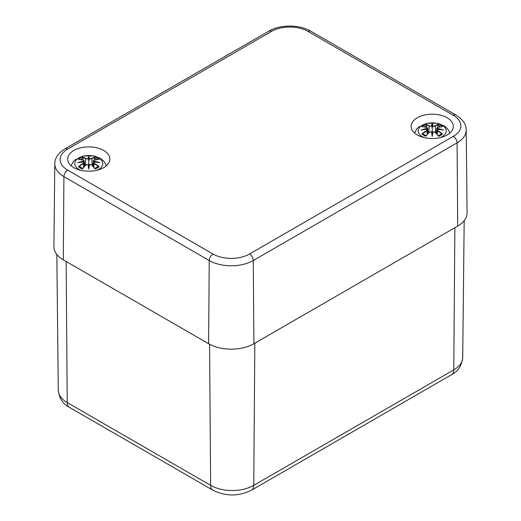 <?xml version="1.0" encoding="UTF-8"?>
<svg xmlns="http://www.w3.org/2000/svg" width="521" height="521" viewBox="0 0 521 521"><rect width="100%" height="100%" fill="white"/><g stroke="black" fill="none" stroke-linecap="round" stroke-linejoin="round"><path stroke-width="0.78" d="M417.321 134.972A21.081 12.172 180 0 1 411.147 126.362A21.081 12.172 180 0 1 432.228 114.19A21.081 12.172 180 0 1 453.309 126.362A21.081 12.172 180 0 1 440.297 137.609A21.081 12.172 180 0 1 417.321 134.972M73.865 167.658A21.081 12.172 180 0 1 67.691 159.048A21.081 12.172 180 0 1 88.772 146.876A21.081 12.172 180 0 1 109.853 159.048A21.081 12.172 180 0 1 96.841 170.295A21.081 12.172 180 0 1 73.865 167.658M249.494 254.02A25.803 14.894 180 0 1 213.004 254.02L67.697 170.126A25.803 14.894 180 0 1 67.697 149.058A5.34 3.08 -120 0 0 65.027 148.798C58.111 153.22 54.698 158.221 54.803 163.802L53.917 246.641A32.028 18.489 0 0 0 63.295 259.829L208.602 343.723A32.028 18.489 0 0 0 253.896 343.723L457.705 226.055A32.028 18.489 0 0 0 467.083 212.868L466.197 130.029A31.143 17.981 0 0 1 457.08 142.852A5.34 3.08 60 0 0 453.303 136.352L249.494 254.02A5.34 3.08 60 0 1 253.271 260.52L457.08 142.852L457.705 226.055M437.692 130.576L437.497 130.882A34.366 24.578 55.2 0 1 441.788 133.851L442.537 133.982A34.633 24.774 -124.8 0 0 437.692 130.576L437.386 129.312L436.813 129.911L437.497 130.882L437.288 134.516M437.386 129.312L437.386 129.312A34.366 24.083 -6.9 0 1 443.319 130.029L441.463 129.716M437.406 127.515L436.813 128.081L437.217 128.778L437.503 127.463M441.788 126.785L442.537 126.662A34.633 21.289 -46.7 0 0 437.692 127.404M443.319 130.029A34.366 30.973 -168.6 0 0 437.386 128.42M441.261 134.112L441.788 133.851L441.261 134.112M436.422 133.526L437.217 128.778M434.976 125.835L435.172 126.141A34.366 17.825 -72.3 0 1 438.343 124.799L438.565 124.369A34.633 17.968 107.7 0 0 434.976 125.835L432.736 126.193L435.172 126.141L435.732 132.77M432.997 125.887A34.366 5.855 -84.6 0 0 432.228 123.627L432.228 134.327L432.743 131.911L435.172 132.223A34.366 14.367 -116.3 0 1 438.343 135.838L438.565 136.274L438.343 135.838M431.714 126.147L429.284 126.141L431.714 126.147A34.099 5.809 -95.4 0 1 432.228 124.467A34.099 5.809 95.4 0 1 432.743 126.147M426.784 127.345L425.891 124.369A34.633 17.968 -107.7 0 1 429.48 125.835M432.228 123.627A34.366 5.855 84.6 0 0 431.46 125.887M438.343 124.799L437.673 127.345M432.736 126.193L432.228 128.309L431.72 126.193M422.668 126.785L421.919 126.662A34.633 21.289 46.7 0 1 426.764 127.404L426.953 127.463M426.764 127.404L427.24 128.778L427.637 128.023L427.051 127.515M427.07 128.42A34.366 30.973 168.6 0 0 421.137 130.029L422.993 129.716M427.07 129.312L426.959 130.882L427.637 130.1L427.07 129.312A34.366 24.083 6.9 0 0 421.137 130.029M427.168 134.516L426.959 130.882A34.366 24.578 -55.2 0 0 422.668 133.851L423.195 134.112L421.919 133.982A34.633 24.774 124.8 0 1 426.764 130.576M427.24 128.778L428.034 133.526M421.919 133.982A12.1 6.988 180 0 0 425.891 136.274A34.633 14.477 -63.7 0 1 429.48 132.145L429.284 132.223A34.366 14.367 116.3 0 0 426.113 135.838L425.891 136.274L426.113 135.838M431.714 131.911L432.228 136.43A34.366 1.042 -79 0 0 432.997 131.846L432.743 131.911A34.099 1.029 101 0 1 432.228 135.011A34.099 1.029 -101 0 1 431.714 131.911L431.714 131.911M429.48 132.145L431.46 131.846A34.366 1.042 79 0 0 432.228 136.43M429.988 131.813L429.402 132.119M435.055 132.119L434.468 131.813M434.976 132.145A34.633 14.477 63.7 0 1 438.565 136.274A12.1 6.988 180 0 0 442.537 133.982M438.565 124.369A12.1 6.988 180 0 1 442.537 126.662M424.407 137.668A14.008 8.089 180 0 1 422.323 136.678A14.008 8.089 180 0 1 422.323 125.235A14.008 8.089 180 0 1 442.134 125.235A14.008 8.089 180 0 1 442.134 136.678A14.008 8.089 180 0 1 440.05 137.668M94.236 163.262L94.041 163.568A34.366 24.578 55.2 0 1 98.332 166.538L99.081 166.668A34.633 24.774 -124.8 0 0 94.236 163.262L93.93 161.998L93.357 162.598L94.041 163.568L93.832 167.195M93.93 161.998L93.93 161.998A34.366 24.083 -6.9 0 1 99.863 162.715L98.007 162.402M93.949 160.194L93.363 160.709L93.76 161.464L94.047 160.149M98.332 159.472L99.081 159.348A34.633 21.289 -46.7 0 0 94.236 160.084M99.863 162.715A34.366 30.973 -168.6 0 0 93.93 161.106M97.805 166.798L98.332 166.538L97.805 166.798M92.966 166.212L93.76 161.464M91.52 158.514L91.716 158.827A34.366 17.825 -72.3 0 1 94.887 157.485L95.109 157.055A34.633 17.968 107.7 0 0 91.52 158.514L89.28 158.879L91.716 158.827L92.276 165.45M89.54 158.573A34.366 5.855 -84.6 0 0 88.772 156.313L88.772 167.013L89.286 164.597L91.716 164.91A34.366 14.367 -116.3 0 1 94.887 168.524L95.109 168.96L94.887 168.524M88.257 158.833L85.828 158.827L88.257 158.833A34.099 5.809 -95.4 0 1 88.772 157.153A34.099 5.809 95.4 0 1 89.286 158.833M83.327 160.032L82.435 157.055A34.633 17.968 -107.7 0 1 86.024 158.514M88.772 156.313A34.366 5.855 84.6 0 0 88.003 158.573M94.887 157.485L94.216 160.032M89.28 158.879L88.772 160.996L88.264 158.879M79.212 159.472L78.463 159.348A34.633 21.289 46.7 0 1 83.308 160.084L83.497 160.149M83.308 160.084L83.783 161.464L84.187 160.761L83.594 160.194M83.614 161.106A34.366 30.973 168.6 0 0 77.681 162.715L79.537 162.402M83.614 161.998L83.503 163.568L84.187 162.637L83.614 161.998A34.366 24.083 6.9 0 0 77.681 162.715M83.712 167.195L83.503 163.568A34.366 24.578 -55.2 0 0 79.212 166.538L79.739 166.798L78.463 166.668A34.633 24.774 124.8 0 1 83.308 163.262M83.783 161.464L84.578 166.212M78.463 166.668A12.1 6.988 180 0 0 82.435 168.96A34.633 14.477 -63.7 0 1 86.024 164.831L85.828 164.91A34.366 14.367 116.3 0 0 82.657 168.524L82.435 168.96L82.657 168.524M88.257 164.597L88.772 169.117A34.366 1.042 -79 0 0 89.54 164.532L89.286 164.597A34.099 1.029 101 0 1 88.772 167.697A34.099 1.029 -101 0 1 88.257 164.597L88.257 164.597M86.024 164.831L88.003 164.532A34.366 1.042 79 0 0 88.772 169.117M86.532 164.499L85.945 164.805M91.598 164.805L91.012 164.499M91.52 164.831A34.633 14.477 63.7 0 1 95.109 168.96A12.1 6.988 180 0 0 99.081 166.668M95.109 157.055A12.1 6.988 180 0 1 99.081 159.348M80.95 170.354A14.008 8.089 180 0 1 78.866 169.364A14.008 8.089 180 0 1 78.866 157.922A14.008 8.089 180 0 1 98.677 157.922A14.008 8.089 180 0 1 98.677 169.364A14.008 8.089 180 0 1 96.593 170.354M209.566 344.257L210.634 485.357A10.674 6.161 120 0 0 212.848 490.17C225.743 496.533 238.644 496.533 251.539 490.17A10.674 6.161 -120 0 0 253.753 485.357A30.485 17.603 180 0 1 210.634 485.357L67.216 402.557A30.485 17.603 180 0 1 58.287 390.216L56.835 254.469M251.539 490.17L451.577 374.677A10.674 6.161 -120 0 0 453.784 369.871L253.753 485.357L254.828 343.183M451.577 374.677C457.952 371.532 461.665 365.814 462.713 357.53A30.485 17.603 180 0 1 453.784 369.871L454.866 227.697M58.287 390.216C59.283 398.428 62.995 404.14 69.423 407.363A10.674 6.161 -60 0 1 67.216 402.557L66.141 261.477M67.697 149.058L271.506 31.39A25.803 14.894 180 0 1 307.996 31.39A5.34 3.08 -60 0 1 310.666 31.13L455.973 115.024A5.34 3.08 120 0 0 453.303 115.284A25.803 14.894 180 0 1 453.303 136.352M213.004 254.02A5.34 3.08 120 0 0 209.227 260.52A31.143 17.981 0 0 0 253.271 260.52L253.896 343.723M67.697 170.126A5.34 3.08 120 0 0 63.92 176.626L209.227 260.52L208.602 343.723M54.803 163.802A31.143 17.981 0 0 0 63.92 176.626L63.295 259.829M271.506 31.39A5.34 3.08 -120 0 0 268.836 31.13L65.027 148.798M307.996 31.39L453.303 115.284M437.217 128.733A34.099 30.739 11.4 0 1 440.825 129.579M426.113 124.799A34.366 17.825 72.3 0 1 429.284 126.141L428.724 132.77M423.632 129.579A34.099 30.739 -11.4 0 1 427.24 128.733M438.031 125.548A10.733 6.2 180 0 1 440.505 126.818M423.951 126.818A10.733 6.2 180 0 1 426.425 125.548M421.919 126.662A12.1 6.988 180 0 1 425.891 124.369M93.76 161.419A34.099 30.739 11.4 0 1 97.368 162.265M82.657 157.485A34.366 17.825 72.3 0 1 85.828 158.827L85.268 165.45M80.175 162.265A34.099 30.739 -11.4 0 1 83.783 161.419M94.575 158.234A10.733 6.2 180 0 1 97.049 159.504M80.495 159.504A10.733 6.2 180 0 1 82.969 158.234M78.463 159.348A12.1 6.988 180 0 1 82.435 157.055M69.423 407.363L212.848 490.17M462.713 357.53L464.178 220.683M455.973 115.024C462.889 119.446 466.302 124.447 466.197 130.029M310.666 31.13C299.334 24.389 280.168 24.389 268.836 31.13M442.218 129.788L437.314 129.254M436.246 133.33L436.813 128.081L437.588 127.371L442.251 126.642M428.21 133.33L427.643 128.081L426.868 127.371L422.205 126.642M422.238 129.788L427.142 129.254M431.642 131.826L429.311 132.145L425.996 135.935M432.814 131.826L435.146 132.145L438.461 135.935M441.359 133.995L438.161 135.831M426.295 135.831L423.098 133.995M449.903 132.998L447.552 128.759L443.814 125.665L437.516 123.275L426.986 123.262L418.513 127.176L416.891 128.778L414.553 132.998M98.762 162.474L93.858 161.94M92.79 166.017L93.357 160.768L94.132 160.051L98.795 159.328M84.754 166.017L84.187 160.768L83.412 160.051L78.749 159.328M78.782 162.474L83.686 161.94M88.186 164.512L85.854 164.831L82.539 168.622M89.358 164.512L91.689 164.831L95.004 168.622M97.902 166.681L94.705 168.517M82.839 168.517L79.641 166.681M106.447 165.685L104.096 161.445L100.358 158.351L94.06 155.961L83.529 155.948L75.057 159.862L73.435 161.464L71.097 165.685"/></g></svg>
